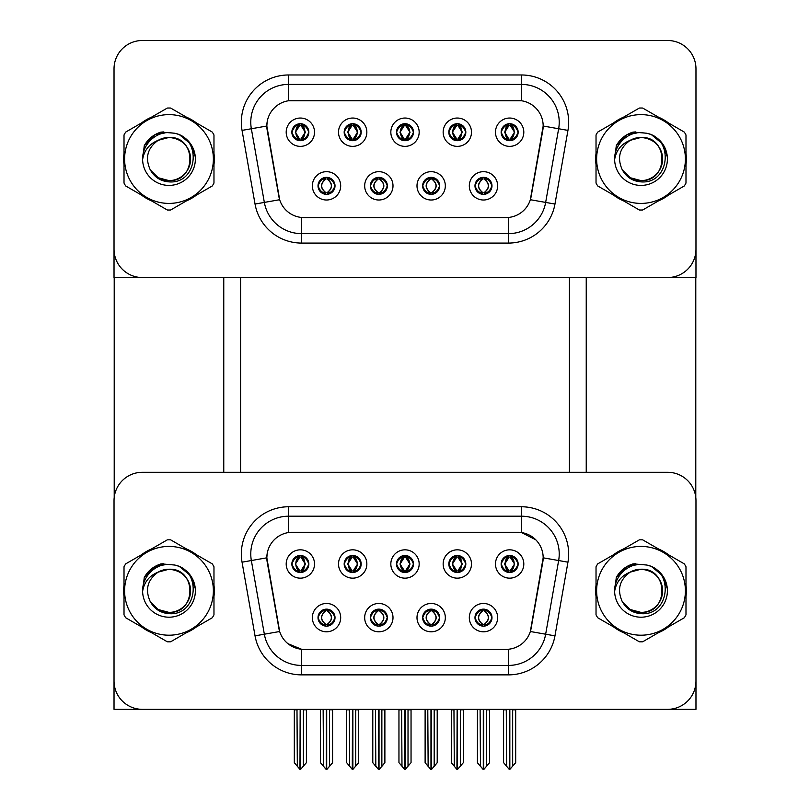 <?xml version="1.0" encoding="UTF-8"?>
<svg xmlns="http://www.w3.org/2000/svg" width="810" height="810" viewBox="0 0 810 810"><rect width="100%" height="100%" fill="white"/><g stroke="black" fill="none" stroke-linecap="round" stroke-linejoin="round"><path stroke-width="1.21" d="M396.505 563.993A8.495 8.495 0 0 0 405 572.498A8.495 8.495 0 0 0 413.495 563.993A8.495 8.495 0 0 0 405 555.498A8.495 8.495 0 0 0 396.505 563.993L396.576 563.993C398.338 568.741 400.545 571.03 403.198 570.858L402.621 572.154M390.835 563.993A14.165 14.165 0 0 0 405 578.158A14.165 14.165 0 0 0 419.165 563.993A14.165 14.165 0 0 0 405 549.828A14.165 14.165 0 0 0 390.835 563.993M422.658 617.635A8.495 8.495 0 0 0 431.163 626.14A8.495 8.495 0 0 0 439.658 617.635A8.495 8.495 0 0 0 431.163 609.14A8.495 8.495 0 0 0 422.658 617.635L422.739 617.635C424.349 622.212 426.556 624.5 429.361 624.5L430.373 624.5C424.744 619.923 424.744 615.347 430.373 610.77L429.361 610.77C426.607 610.71 424.399 612.998 422.739 617.635M416.998 617.635A14.165 14.165 0 0 0 431.163 631.8A14.165 14.165 0 0 0 445.328 617.635A14.165 14.165 0 0 0 431.163 603.47A14.165 14.165 0 0 0 416.998 617.635M448.821 563.993A8.495 8.495 0 0 0 457.326 572.498A8.495 8.495 0 0 0 465.821 563.993A8.495 8.495 0 0 0 457.326 555.498A8.495 8.495 0 0 0 448.821 563.993L448.902 563.993C450.664 568.741 452.871 571.03 455.524 570.858L454.947 572.154M443.151 563.993A14.165 14.165 0 0 0 457.326 578.158A14.165 14.165 0 0 0 471.491 563.993A14.165 14.165 0 0 0 457.326 549.828A14.165 14.165 0 0 0 443.151 563.993M501.147 563.993A8.495 8.495 0 0 0 509.642 572.498A8.495 8.495 0 0 0 518.147 563.993A8.495 8.495 0 0 0 509.642 555.498A8.495 8.495 0 0 0 501.147 563.993L501.218 563.993C502.98 568.741 505.187 571.03 507.84 570.858L507.262 572.154M495.477 563.993A14.165 14.165 0 0 0 509.642 578.158A14.165 14.165 0 0 0 523.807 563.993A14.165 14.165 0 0 0 509.642 549.828A14.165 14.165 0 0 0 495.477 563.993M344.179 563.993A8.495 8.495 0 0 0 352.674 572.498A8.495 8.495 0 0 0 361.179 563.993A8.495 8.495 0 0 0 352.674 555.498A8.495 8.495 0 0 0 344.179 563.993L344.26 563.993C346.022 568.741 348.229 571.03 350.882 570.858L350.305 572.154M338.509 563.993A14.165 14.165 0 0 0 352.674 578.158A14.165 14.165 0 0 0 366.849 563.993A14.165 14.165 0 0 0 352.674 549.828A14.165 14.165 0 0 0 338.509 563.993M291.853 563.993A8.495 8.495 0 0 0 300.358 572.498A8.495 8.495 0 0 0 308.853 563.993A8.495 8.495 0 0 0 300.358 555.498A8.495 8.495 0 0 0 291.853 563.993L291.934 563.993C293.696 568.741 295.903 571.03 298.556 570.858L297.979 572.154M286.193 563.993A14.165 14.165 0 0 0 300.358 578.158A14.165 14.165 0 0 0 314.523 563.993A14.165 14.165 0 0 0 300.358 549.828A14.165 14.165 0 0 0 286.193 563.993M318.016 617.635A8.495 8.495 0 0 0 326.521 626.14A8.495 8.495 0 0 0 335.016 617.635A8.495 8.495 0 0 0 326.521 609.14A8.495 8.495 0 0 0 318.016 617.635L318.097 617.635C319.707 622.212 321.914 624.5 324.719 624.5L325.731 624.5C320.102 619.923 320.102 615.347 325.731 610.77L324.719 610.77C321.965 610.71 319.758 612.998 318.097 617.635M312.356 617.635A14.165 14.165 0 0 0 326.521 631.8A14.165 14.165 0 0 0 340.686 617.635A14.165 14.165 0 0 0 326.521 603.47A14.165 14.165 0 0 0 312.356 617.635M370.342 617.635A8.495 8.495 0 0 0 378.837 626.14A8.495 8.495 0 0 0 387.342 617.635A8.495 8.495 0 0 0 378.837 609.14A8.495 8.495 0 0 0 370.342 617.635L370.413 617.635C372.033 622.212 374.24 624.5 377.045 624.5L378.047 624.5C372.428 619.923 372.428 615.347 378.047 610.77L377.045 610.77C374.291 610.71 372.084 612.998 370.413 617.635M364.672 617.635A14.165 14.165 0 0 0 378.837 631.8A14.165 14.165 0 0 0 393.002 617.635A14.165 14.165 0 0 0 378.837 603.47A14.165 14.165 0 0 0 364.672 617.635M474.984 617.635A8.495 8.495 0 0 0 483.479 626.14A8.495 8.495 0 0 0 491.984 617.635A8.495 8.495 0 0 0 483.479 609.14A8.495 8.495 0 0 0 474.984 617.635L475.065 617.635C476.675 622.212 478.882 624.5 481.687 624.5L482.689 624.5C477.07 619.923 477.07 615.347 482.689 610.77L481.687 610.77C478.933 610.71 476.725 612.998 475.065 617.635M469.314 617.635A14.165 14.165 0 0 0 483.479 631.8A14.165 14.165 0 0 0 497.644 617.635A14.165 14.165 0 0 0 483.479 603.47A14.165 14.165 0 0 0 469.314 617.635M266.834 557.756A25.495 25.495 0 0 0 267.219 562.191L278.873 628.297A25.495 25.495 0 0 0 303.983 649.367L506.017 649.367A25.495 25.495 0 0 0 531.127 628.297L542.781 562.191A25.495 25.495 0 0 0 517.671 532.261L292.329 532.261A25.495 25.495 0 0 0 266.834 557.756L267.108 553.979M114.028 500.62L114.028 709.337L695.972 709.337L695.972 500.62A28.33 28.33 0 0 0 667.642 472.291L142.357 472.291A28.33 28.33 0 0 0 114.028 500.62L114.028 681.007A28.33 28.33 0 0 0 142.357 709.337L667.642 709.337A28.33 28.33 0 0 0 695.972 681.007L695.972 500.62M569.42 277.546L569.42 472.291M240.58 277.546L240.58 472.291M396.505 132.202A8.495 8.495 0 0 0 405 140.707A8.495 8.495 0 0 0 413.495 132.202A8.495 8.495 0 0 0 405 123.707A8.495 8.495 0 0 0 396.505 132.202L396.576 132.202C398.257 127.575 400.464 125.287 403.198 125.337L402.621 124.041M390.835 132.202A14.165 14.165 0 0 0 405 146.367A14.165 14.165 0 0 0 419.165 132.202A14.165 14.165 0 0 0 405 118.037A14.165 14.165 0 0 0 390.835 132.202M422.658 185.844A8.495 8.495 0 0 0 431.163 194.349A8.495 8.495 0 0 0 439.658 185.844A8.495 8.495 0 0 0 431.163 177.349A8.495 8.495 0 0 0 422.658 185.844L422.739 185.844C424.349 190.421 426.556 192.709 429.361 192.719L430.373 192.719C424.744 188.133 424.744 183.556 430.373 178.98L429.361 178.98C426.607 178.919 424.399 181.207 422.739 185.844M416.998 185.844A14.165 14.165 0 0 0 431.163 200.009A14.165 14.165 0 0 0 445.328 185.844A14.165 14.165 0 0 0 431.163 171.679A14.165 14.165 0 0 0 416.998 185.844M448.821 132.202A8.495 8.495 0 0 0 457.326 140.707A8.495 8.495 0 0 0 465.821 132.202A8.495 8.495 0 0 0 457.326 123.707A8.495 8.495 0 0 0 448.821 132.202L448.902 132.202C450.583 127.575 452.79 125.287 455.524 125.337L454.947 124.041M443.151 132.202A14.165 14.165 0 0 0 457.326 146.367A14.165 14.165 0 0 0 471.491 132.202A14.165 14.165 0 0 0 457.326 118.037A14.165 14.165 0 0 0 443.151 132.202M501.147 132.202A8.495 8.495 0 0 0 509.642 140.707A8.495 8.495 0 0 0 518.147 132.202A8.495 8.495 0 0 0 509.642 123.707A8.495 8.495 0 0 0 501.147 132.202L501.218 132.202C502.899 127.575 505.106 125.287 507.84 125.337L507.262 124.041M495.477 132.202A14.165 14.165 0 0 0 509.642 146.367A14.165 14.165 0 0 0 523.807 132.202A14.165 14.165 0 0 0 509.642 118.037A14.165 14.165 0 0 0 495.477 132.202M344.179 132.202A8.495 8.495 0 0 0 352.674 140.707A8.495 8.495 0 0 0 361.179 132.202A8.495 8.495 0 0 0 352.674 123.707A8.495 8.495 0 0 0 344.179 132.202L344.26 132.202C345.941 127.575 348.148 125.287 350.882 125.337L350.305 124.041M338.509 132.202A14.165 14.165 0 0 0 352.674 146.367A14.165 14.165 0 0 0 366.849 132.202A14.165 14.165 0 0 0 352.674 118.037A14.165 14.165 0 0 0 338.509 132.202M291.853 132.202A8.495 8.495 0 0 0 300.358 140.707A8.495 8.495 0 0 0 308.853 132.202A8.495 8.495 0 0 0 300.358 123.707A8.495 8.495 0 0 0 291.853 132.202L291.934 132.202C293.615 127.575 295.822 125.287 298.556 125.337L297.979 124.041M286.193 132.202A14.165 14.165 0 0 0 300.358 146.367A14.165 14.165 0 0 0 314.523 132.202A14.165 14.165 0 0 0 300.358 118.037A14.165 14.165 0 0 0 286.193 132.202M318.016 185.844A8.495 8.495 0 0 0 326.521 194.349A8.495 8.495 0 0 0 335.016 185.844A8.495 8.495 0 0 0 326.521 177.349A8.495 8.495 0 0 0 318.016 185.844L318.097 185.844C319.707 190.421 321.914 192.709 324.719 192.719L325.731 192.719C320.102 188.133 320.102 183.556 325.731 178.98L324.719 178.98C321.965 178.919 319.758 181.207 318.097 185.844M312.356 185.844A14.165 14.165 0 0 0 326.521 200.009A14.165 14.165 0 0 0 340.686 185.844A14.165 14.165 0 0 0 326.521 171.679A14.165 14.165 0 0 0 312.356 185.844M370.342 185.844A8.495 8.495 0 0 0 378.837 194.349A8.495 8.495 0 0 0 387.342 185.844A8.495 8.495 0 0 0 378.837 177.349A8.495 8.495 0 0 0 370.342 185.844L370.413 185.844C372.033 190.421 374.24 192.709 377.045 192.719L378.047 192.719C372.428 188.133 372.428 183.556 378.047 178.98L377.045 178.98C374.291 178.919 372.084 181.207 370.413 185.844M364.672 185.844A14.165 14.165 0 0 0 378.837 200.009A14.165 14.165 0 0 0 393.002 185.844A14.165 14.165 0 0 0 378.837 171.679A14.165 14.165 0 0 0 364.672 185.844M474.984 185.844A8.495 8.495 0 0 0 483.479 194.349A8.495 8.495 0 0 0 491.984 185.844A8.495 8.495 0 0 0 483.479 177.349A8.495 8.495 0 0 0 474.984 185.844L475.065 185.844C476.675 190.421 478.882 192.709 481.687 192.719L482.689 192.719C477.07 188.133 477.07 183.556 482.689 178.98L481.687 178.98C478.933 178.919 476.725 181.207 475.065 185.844M469.314 185.844A14.165 14.165 0 0 0 483.479 200.009A14.165 14.165 0 0 0 497.644 185.844A14.165 14.165 0 0 0 483.479 171.679A14.165 14.165 0 0 0 469.314 185.844M266.834 125.975A25.495 25.495 0 0 0 267.219 130.4L278.873 196.506A25.495 25.495 0 0 0 303.983 217.576L506.017 217.576A25.495 25.495 0 0 0 531.127 196.506L542.781 130.4A25.495 25.495 0 0 0 517.671 100.47L292.329 100.47A25.495 25.495 0 0 0 266.834 125.975L267.108 122.189M114.028 68.83L114.028 277.546L695.972 277.546L695.972 68.83A28.33 28.33 0 0 0 667.642 40.5L142.357 40.5A28.33 28.33 0 0 0 114.028 68.83L114.028 249.217A28.33 28.33 0 0 0 142.357 277.546L667.642 277.546A28.33 28.33 0 0 0 695.972 249.217L695.972 68.83M124.011 585.164A45.33 45.33 0 0 0 124.011 596.474M141.598 626.94A45.33 45.33 0 0 0 151.399 632.6M186.583 632.6A45.33 45.33 0 0 0 196.374 626.94M213.972 596.474A45.33 45.33 0 0 0 213.972 585.164M596.028 585.164A45.33 45.33 0 0 0 596.028 596.474M613.626 626.94A45.33 45.33 0 0 0 623.417 632.6M658.601 632.6A45.33 45.33 0 0 0 668.402 626.94M685.989 596.474A45.33 45.33 0 0 0 685.989 585.164M288.552 506.766L521.448 506.766A47.223 47.223 0 0 1 567.952 562.18L554.961 635.85A47.223 47.223 0 0 1 508.457 674.872L301.543 674.872A47.223 47.223 0 0 1 255.039 635.85L242.048 562.18A47.223 47.223 0 0 1 288.552 506.766L288.552 516.203L521.448 516.203A37.776 37.776 0 0 1 558.647 560.54L545.656 634.21A37.776 37.776 0 0 1 508.457 665.425L301.543 665.425A37.776 37.776 0 0 1 264.343 634.21L251.353 560.54A37.776 37.776 0 0 1 288.552 516.203L288.552 532.545L517.671 532.261L521.448 532.545L535.693 539.723M506.017 649.367L303.983 649.367M301.543 674.872L301.543 649.255L287.935 643.677M567.952 562.18L543.166 557.817L530.337 631.506L554.961 635.85M255.039 635.85L279.663 631.506L266.834 557.817L251.353 560.54A37.776 37.776 0 0 1 250.776 553.979M531.127 628.297L530.965 629.097M279.035 629.097L278.873 628.297M196.374 554.688A45.33 45.33 0 0 0 186.583 549.038M151.399 549.038A45.33 45.33 0 0 0 141.598 554.688M668.402 554.688A45.33 45.33 0 0 0 658.601 549.038M623.417 549.038A45.33 45.33 0 0 0 613.626 554.688M667.642 472.291L142.357 472.291M124.011 153.373A45.33 45.33 0 0 0 124.011 164.683M141.598 195.149A45.33 45.33 0 0 0 151.399 200.809M186.583 200.809A45.33 45.33 0 0 0 196.374 195.149M213.972 164.683A45.33 45.33 0 0 0 213.972 153.373M596.028 153.373A45.33 45.33 0 0 0 596.028 164.683M613.626 195.149A45.33 45.33 0 0 0 623.417 200.809M658.601 200.809A45.33 45.33 0 0 0 668.402 195.149M685.989 164.683A45.33 45.33 0 0 0 685.989 153.373M288.552 74.976L288.552 100.754L521.448 100.754L521.448 84.412A37.776 37.776 0 0 1 558.647 128.749L545.656 202.419A37.776 37.776 0 0 1 508.457 233.634L301.543 233.634A37.776 37.776 0 0 1 264.343 202.419L251.353 128.749A37.776 37.776 0 0 1 288.552 84.412L521.448 84.412L521.448 74.976A47.223 47.223 0 0 1 567.952 130.39L554.961 204.059A47.223 47.223 0 0 1 508.457 243.081L301.543 243.081A47.223 47.223 0 0 1 255.039 204.059L242.048 130.39A47.223 47.223 0 0 1 288.552 74.976L521.448 74.976M506.017 217.576L303.983 217.576M567.952 130.39L543.166 126.026L530.337 199.716L554.961 204.059M255.039 204.059L279.663 199.716L266.834 126.026L251.353 128.749A37.776 37.776 0 0 1 250.776 122.189M531.127 196.506L530.965 197.316M279.035 197.316L278.873 196.506M196.374 122.897A45.33 45.33 0 0 0 186.583 117.247M151.399 117.247A45.33 45.33 0 0 0 141.598 122.897M668.402 122.897A45.33 45.33 0 0 0 658.601 117.247M623.417 117.247A45.33 45.33 0 0 0 613.626 122.897M667.642 40.5L142.357 40.5M484.947 626.008L484.269 624.5L485.281 624.5C488.035 624.561 490.242 622.272 491.903 617.625C490.283 613.048 488.076 610.77 485.281 610.77L485.858 609.474M484.947 609.262L484.269 610.77L485.281 610.77M482.973 624.5L482.264 626.049L482.983 624.5C476.999 619.923 476.999 615.347 482.983 610.77L482.264 609.221L482.983 610.77C477.201 615.347 477.201 619.923 482.973 624.5M482.689 610.77L482.021 609.262M484.269 610.77L484.704 609.221L484.269 610.77C489.898 615.347 489.898 619.923 484.269 624.5L484.704 626.049L483.985 624.5C489.767 619.923 489.767 615.347 483.995 610.77C489.959 615.347 489.959 619.923 483.985 624.5L484.269 624.5M480.107 709.337L480.462 766.26L483.094 769.409L483.874 769.409L489.524 762.666L489.524 709.813L486.506 709.813L486.506 766.361L489.524 762.757L489.524 709.904M483.671 709.337L483.671 769.5L486.506 766.361M480.462 709.813L477.434 709.337L477.434 762.757L483.297 769.5L483.297 709.337M477.434 762.666L480.462 766.361M506.27 709.337L506.625 766.26L509.257 769.409L509.45 709.337M509.834 709.337L509.834 769.409L515.687 762.666L515.687 709.813L512.669 709.813L513.014 709.337M506.625 709.813L503.597 709.813L503.597 762.666L506.625 766.26M512.669 766.26L512.669 709.813M508.174 572.366L508.852 570.858L507.84 570.858M508.174 555.62L508.852 557.128L507.84 557.128C505.106 557.077 502.899 559.366 501.218 563.993M518.147 563.993L518.066 563.993C516.426 559.426 514.218 557.138 511.444 557.128L510.432 557.128L514.725 563.993L510.432 570.858L511.444 570.858L512.021 572.154M518.066 563.993C516.365 568.66 514.158 570.949 511.444 570.858M508.852 570.858L504.731 563.993L509.125 557.128C503.86 557.31 503.688 569.977 509.136 570.858L504.559 563.993L508.852 557.128M510.158 557.128L510.158 557.128C515.423 557.31 515.595 569.977 510.148 570.858L510.857 572.407L510.158 570.858L514.553 563.993L510.158 557.128L510.867 555.579L510.148 557.128M432.621 626.008L431.953 624.5L432.955 624.5C435.709 624.561 437.926 622.272 439.587 617.625C437.957 613.048 435.75 610.77 432.955 610.77L433.532 609.474M432.621 609.262L431.953 610.77L432.955 610.77M430.647 624.5L429.938 626.049L430.657 624.5C424.683 619.923 424.683 615.347 430.657 610.77L429.938 609.221L430.657 610.77C424.875 615.347 424.875 619.923 430.647 624.5M430.373 610.77L429.695 609.262M431.953 610.77L432.378 609.221L431.953 610.77C437.572 615.347 437.572 619.923 431.953 624.5L432.378 626.049L431.659 624.5C437.44 619.923 437.44 615.347 431.669 610.77C437.643 615.347 437.643 619.923 431.659 624.5L431.953 624.5M427.791 709.337L428.136 766.26L430.778 769.409L431.548 769.409L437.208 762.666L437.208 709.813L434.18 709.813L434.18 766.361L437.208 762.757L437.208 709.904M431.345 709.337L431.345 769.5L434.18 766.361M428.136 709.813L425.118 709.337L425.118 762.757L430.971 769.5L430.971 709.337M425.118 762.666L428.136 766.361M380.305 626.008L379.627 624.5L380.639 624.5C383.393 624.561 385.6 622.272 387.261 617.625C385.641 613.048 383.434 610.77 380.639 610.77L381.216 609.474M380.305 609.262L379.627 610.77L380.639 610.77M378.331 624.5L377.622 626.049L378.341 624.5C372.357 619.923 372.357 615.347 378.341 610.77L377.622 609.221L378.341 610.77C372.559 615.347 372.559 619.923 378.331 624.5M378.047 610.77L377.379 609.262M379.627 610.77L380.062 609.221L379.627 610.77C385.256 615.347 385.256 619.923 379.627 624.5L380.062 626.049L379.343 624.5C385.125 619.923 385.125 615.347 379.353 610.77C385.317 615.347 385.317 619.923 379.343 624.5L379.627 624.5M375.465 709.337L375.82 766.26L378.452 769.409L379.222 769.409L384.882 762.666L384.882 709.813L381.864 709.813L381.864 766.361L384.882 762.757L384.882 709.904M379.029 709.337L379.029 769.5L381.864 766.361M375.82 709.813L372.792 709.337L372.792 762.757L378.655 769.5L378.655 709.337M372.792 762.666L375.82 766.361M327.979 626.008L327.311 624.5L328.313 624.5C331.067 624.561 333.285 622.272 334.935 617.625C333.315 613.048 331.108 610.77 328.313 610.77L328.89 609.474M327.979 609.262L327.311 610.77L328.313 610.77M326.005 624.5L325.296 626.049L326.015 624.5C320.041 619.923 320.041 615.347 326.015 610.77L325.296 609.221L326.015 610.77C320.233 615.347 320.233 619.923 326.005 624.5M325.731 610.77L325.053 609.262M327.311 610.77L327.736 609.221L327.311 610.77C332.93 615.347 332.93 619.923 327.311 624.5L327.736 626.049L327.017 624.5C332.799 619.923 332.799 615.347 327.027 610.77C333.001 615.347 333.001 619.923 327.017 624.5L327.311 624.5M323.149 709.337L323.494 766.26L326.126 769.409L326.906 769.409L332.566 762.666L332.566 709.813L329.538 709.813L329.538 766.361L332.566 762.757L332.566 709.904M326.703 709.337L326.703 769.5L329.538 766.361M323.494 709.813L320.476 709.337L320.476 762.757L326.329 769.5L326.329 709.337M320.476 762.666L323.494 766.361M453.954 709.337L454.299 766.26L456.931 769.409L457.134 709.337M457.508 709.337L457.508 769.409L463.36 762.666L463.36 709.813L460.343 709.813L460.698 709.337M454.299 709.813L451.281 709.813L451.281 762.666L454.299 766.26M460.343 766.26L460.343 709.813M455.858 572.366L456.526 570.858L455.524 570.858M455.858 555.62L456.526 557.128L455.524 557.128C452.79 557.077 450.583 559.366 448.902 563.993M465.821 563.993L465.74 563.993C464.1 559.426 461.892 557.138 459.118 557.128L458.116 557.128L462.399 563.993L458.116 570.858L459.118 570.858L459.695 572.154M465.74 563.993C464.039 568.66 461.832 570.949 459.118 570.858M456.526 557.128L452.243 563.993L456.81 570.858L452.405 563.993L456.81 557.128L456.101 555.579M456.526 570.858L456.101 572.407M458.541 572.407L457.832 570.858L462.237 563.993L457.832 557.128L458.541 555.579M401.628 709.337L401.983 766.26L404.615 769.409L404.808 709.337M405.192 709.337L405.192 769.409L411.045 762.666L411.045 709.813L408.017 709.813L408.372 709.337M401.983 709.813L398.955 709.813L398.955 762.666L401.983 766.26M408.017 766.26L408.017 709.813M403.532 572.366L404.21 570.858L403.198 570.858M403.532 555.62L404.21 557.128L403.198 557.128C400.464 557.077 398.257 559.366 396.576 563.993M413.495 563.993L413.424 563.993C411.784 559.426 409.576 557.138 406.802 557.128L405.79 557.128L410.083 563.993L405.79 570.858L406.802 570.858L407.379 572.154M413.424 563.993C411.723 568.66 409.516 570.949 406.802 570.858M404.21 570.858L400.089 563.993L404.484 557.128C399.219 557.31 399.046 569.977 404.494 570.858L399.917 563.993L404.21 557.128M405.516 557.128L405.516 557.128C410.781 557.31 410.953 569.977 405.506 570.858L406.215 572.407L405.516 570.858L409.911 563.993L405.516 557.128L406.225 555.579L405.506 557.128M349.302 709.337L349.657 766.26L352.289 769.409L352.492 709.337M352.866 709.337L352.866 769.409L358.719 762.666L358.719 709.813L355.701 709.813L356.046 709.337M349.657 709.813L346.639 709.813L346.639 762.666L349.657 766.26M355.701 766.26L355.701 709.813M351.216 572.366L351.884 570.858L350.882 570.858M351.216 555.62L351.884 557.128L350.882 557.128C348.148 557.077 345.941 559.366 344.26 563.993M361.179 563.993L361.098 563.993C359.458 559.426 357.25 557.138 354.476 557.128L353.474 557.128L357.757 563.993L353.474 570.858L354.476 570.858L355.053 572.154M361.098 563.993C359.397 568.66 357.19 570.949 354.476 570.858M351.884 557.128L347.601 563.993L352.168 570.858L347.763 563.993L352.168 557.128L351.459 555.579M351.884 570.858L351.459 572.407M353.899 572.407L353.19 570.858L357.595 563.993L353.19 557.128L353.899 555.579M296.986 709.337L297.331 766.26L299.973 769.409L300.166 709.337M300.55 709.337L300.55 769.409L306.403 762.666L306.403 709.813L303.375 709.813L303.73 709.337M297.331 709.813L294.313 709.813L294.313 762.666L297.331 766.26M303.375 766.26L303.375 709.813M298.89 572.366L299.568 570.858L298.556 570.858M298.89 555.62L299.568 557.128L298.556 557.128C295.822 557.077 293.615 559.366 291.934 563.993M308.853 563.993L308.782 563.993C307.142 559.426 304.935 557.138 302.16 557.128L301.148 557.128L305.441 563.993L301.148 570.858L302.16 570.858L302.738 572.154M308.782 563.993C307.081 568.66 304.874 570.949 302.16 570.858M299.568 570.858L295.447 563.993L299.842 557.128C294.577 557.31 294.405 569.977 299.852 570.858L295.275 563.993L299.568 557.128M300.875 557.128L300.875 557.128C306.139 557.31 306.312 569.977 300.864 570.858L301.573 572.407L300.875 570.858L305.269 563.993L300.875 557.128L301.583 555.579L300.864 557.128M484.947 194.218L484.269 192.719L485.281 192.719C488.035 192.77 490.242 190.482 491.903 185.834C490.283 181.268 488.076 178.98 485.281 178.98L485.858 177.684M484.947 177.471L484.269 178.98L485.281 178.98M484.269 192.719L484.704 194.258L483.985 192.719C489.767 188.133 489.767 183.556 483.995 178.98L484.704 177.43L483.995 178.98C489.959 183.556 489.959 188.133 483.985 192.719L484.269 192.719C489.898 188.133 489.898 183.556 484.269 178.98M482.973 192.719L482.264 194.258L482.983 192.719C476.999 188.133 476.999 183.556 482.983 178.98C477.201 183.556 477.201 188.133 482.973 192.719M482.689 178.98L482.021 177.471M518.147 132.202L518.066 132.202C516.426 127.636 514.218 125.347 511.444 125.337L510.432 125.337L514.725 132.202L510.432 139.067L511.444 139.067L512.021 140.363M508.174 123.829L508.852 125.337L507.84 125.337M510.158 125.337L510.158 125.337C515.423 125.52 515.595 138.186 510.148 139.067L510.857 140.616L510.158 139.067L514.553 132.202L510.158 125.337L510.867 123.788L510.148 125.337M518.066 132.202C516.365 136.87 514.158 139.158 511.444 139.067M508.852 125.337L504.559 132.202L508.852 139.067L507.84 139.067C505.187 139.239 502.98 136.951 501.218 132.202M508.852 139.067L504.731 132.202L509.125 125.337C503.86 125.52 503.688 138.186 509.136 139.067L508.174 140.576M114.21 277.546L114.21 497.36M223.762 277.546L223.762 472.291M586.237 277.546L586.237 472.291M695.79 277.546L695.79 497.36M432.621 194.218L431.953 192.719L432.955 192.719C435.709 192.77 437.926 190.482 439.587 185.834C437.957 181.268 435.75 178.98 432.955 178.98L433.532 177.684M432.621 177.471L431.953 178.98L432.955 178.98M431.953 192.719L432.378 194.258L431.659 192.719C437.44 188.133 437.44 183.556 431.669 178.98L432.378 177.43L431.669 178.98C437.643 183.556 437.643 188.133 431.659 192.719L431.953 192.719C437.572 188.133 437.572 183.556 431.953 178.98M430.647 192.719L429.938 194.258L430.657 192.719C424.683 188.133 424.683 183.556 430.657 178.98C424.875 183.556 424.875 188.133 430.647 192.719M430.373 178.98L429.695 177.471M380.305 194.218L379.627 192.719L380.639 192.719C383.393 192.77 385.6 190.482 387.261 185.834C385.641 181.268 383.434 178.98 380.639 178.98L381.216 177.684M380.305 177.471L379.627 178.98L380.639 178.98M379.627 192.719L380.062 194.258L379.343 192.719C385.125 188.133 385.125 183.556 379.353 178.98L380.062 177.43L379.353 178.98C385.317 183.556 385.317 188.133 379.343 192.719L379.627 192.719C385.256 188.133 385.256 183.556 379.627 178.98M378.331 192.719L377.622 194.258L378.341 192.719C372.357 188.133 372.357 183.556 378.341 178.98C372.559 183.556 372.559 188.133 378.331 192.719M378.047 178.98L377.379 177.471M327.979 194.218L327.311 192.719L328.313 192.719C331.067 192.77 333.285 190.482 334.935 185.834C333.315 181.268 331.108 178.98 328.313 178.98L328.89 177.684M327.979 177.471L327.311 178.98L328.313 178.98M327.311 192.719L327.736 194.258L327.017 192.719C332.799 188.133 332.799 183.556 327.027 178.98L327.736 177.43L327.027 178.98C333.001 183.556 333.001 188.133 327.017 192.719L327.311 192.719C332.93 188.133 332.93 183.556 327.311 178.98M326.005 192.719L325.296 194.258L326.015 192.719C320.041 188.133 320.041 183.556 326.015 178.98C320.233 183.556 320.233 188.133 326.005 192.719M325.731 178.98L325.053 177.471M465.821 132.202L465.74 132.202C464.1 127.636 461.892 125.347 459.118 125.337L458.116 125.337L462.399 132.202L458.116 139.067L459.118 139.067L459.695 140.363M455.858 123.829L456.526 125.337L455.524 125.337M458.541 140.616L457.832 139.067L462.237 132.202L457.832 125.337L458.541 123.788M465.74 132.202C464.039 136.87 461.832 139.158 459.118 139.067M456.526 125.337L452.243 132.202L456.526 139.067L455.524 139.067C452.871 139.239 450.664 136.951 448.902 132.202M455.858 140.576L456.81 139.067L452.405 132.202L456.81 125.337L456.101 123.788M456.526 139.067L456.101 140.616M413.495 132.202L413.424 132.202C411.784 127.636 409.576 125.347 406.802 125.337L405.79 125.337L410.083 132.202L405.79 139.067L406.802 139.067L407.379 140.363M403.532 123.829L404.21 125.337L403.198 125.337M405.516 125.337L405.516 125.337C410.781 125.52 410.953 138.186 405.506 139.067L406.215 140.616L405.516 139.067L409.911 132.202L405.516 125.337L406.225 123.788L405.506 125.337M413.424 132.202C411.723 136.87 409.516 139.158 406.802 139.067M404.21 125.337L399.917 132.202L404.21 139.067L403.198 139.067C400.545 139.239 398.338 136.951 396.576 132.202M404.21 139.067L400.089 132.202L404.484 125.337C399.219 125.52 399.046 138.186 404.494 139.067L403.532 140.576M361.179 132.202L361.098 132.202C359.458 127.636 357.25 125.347 354.476 125.337L353.474 125.337L357.757 132.202L353.474 139.067L354.476 139.067L355.053 140.363M351.216 123.829L351.884 125.337L350.882 125.337M353.899 140.616L353.19 139.067L357.595 132.202L353.19 125.337L353.899 123.788M361.098 132.202C359.397 136.87 357.19 139.158 354.476 139.067M351.884 125.337L347.601 132.202L351.884 139.067L350.882 139.067C348.229 139.239 346.022 136.951 344.26 132.202M351.216 140.576L352.168 139.067L347.763 132.202L352.168 125.337L351.459 123.788M351.884 139.067L351.459 140.616M308.853 132.202L308.782 132.202C307.142 127.636 304.935 125.347 302.16 125.337L301.148 125.337L305.441 132.202L301.148 139.067L302.16 139.067L302.738 140.363M298.89 123.829L299.568 125.337L298.556 125.337M300.875 125.337L300.875 125.337C306.139 125.52 306.312 138.186 300.864 139.067L301.573 140.616L300.875 139.067L305.269 132.202L300.875 125.337L301.583 123.788L300.864 125.337M308.782 132.202C307.081 136.87 304.874 139.158 302.16 139.067M299.568 125.337L295.275 132.202L299.568 139.067L298.556 139.067C295.903 139.239 293.696 136.951 291.934 132.202M299.568 139.067L295.447 132.202L299.842 125.337C294.577 125.52 294.405 138.186 299.852 139.067L298.89 140.576M164.572 564.803L155.763 566.312L163.134 563.598M164.572 133.012L155.763 134.521L163.134 131.807M636.599 564.803L627.79 566.312L635.162 563.598M636.599 133.012L627.79 134.521L635.162 131.807M190.563 590.034A21.587 21.587 0 0 0 158.183 572.123C147.602 579.646 144.909 589.366 150.103 601.273L150.387 601.779A21.587 21.587 0 0 0 168.986 612.4C196.84 613.757 196.84 567.881 168.986 569.228L158.183 572.123L168.986 569.228C196.84 567.881 196.84 613.757 168.986 612.4A21.587 21.587 0 0 0 190.583 590.814C189.297 577.702 182.098 570.503 168.986 569.228C196.84 567.881 196.84 613.757 168.986 612.4C196.84 613.757 196.84 567.881 168.986 569.228C196.84 567.881 196.84 613.757 168.986 612.4C196.84 613.757 196.84 567.881 168.986 569.228C196.84 567.881 196.84 613.757 168.986 612.4L158.193 609.515L150.387 601.779L158.193 609.515L168.986 612.4L158.193 609.515L150.387 601.779L158.193 609.515L168.986 612.4L158.193 609.515L150.387 601.779L158.193 609.515L168.986 612.4L158.193 609.515L150.387 601.779C154.528 609.069 160.724 613.028 168.986 613.666C197.863 616.086 202.368 570.068 174.525 565.015L161.139 563.851C153.677 566.149 148.058 570.696 144.261 577.5L142.611 591.391A26.386 26.386 0 0 0 168.986 617.2A26.386 26.386 0 0 0 174.525 565.015M168.986 635.202A44.388 44.388 0 0 0 213.374 590.814A44.388 44.388 0 0 0 168.986 546.426A44.388 44.388 0 0 0 124.598 590.814A44.388 44.388 0 0 0 168.986 635.202M168.986 641.814A51 51 0 0 0 170.657 641.783L212.291 617.746A51 51 0 0 0 213.972 614.851L213.972 566.777A51 51 0 0 0 212.291 563.881L170.657 539.845A51 51 0 0 0 167.316 539.845L125.682 563.881A51 51 0 0 0 124.011 566.777L124.011 614.851A51 51 0 0 0 125.682 617.746L167.316 641.783A51 51 0 0 0 168.986 641.814M142.601 590.814C142.428 575.839 156.016 563.709 168.986 564.428L174.555 565.026M179.648 566.676L190.664 575.758L195.271 588.516M142.611 591.391C144.139 582.086 149.323 575.667 158.183 572.123M144.261 577.5L154.953 566.494L160.987 563.902L154.953 566.494L144.291 577.449L154.953 566.494L160.987 563.902L154.953 566.494L144.261 577.5L154.953 566.494L161.139 563.851L151.429 568.893M160.987 563.902L154.953 566.494L144.291 577.449L154.953 566.494L160.987 563.902L154.953 566.494L144.291 577.449M190.563 158.244A21.587 21.587 0 0 0 158.183 140.332C147.602 147.855 144.909 157.575 150.103 169.482L150.387 169.989A21.587 21.587 0 0 0 168.986 180.61C196.84 181.966 196.84 136.09 168.986 137.437L158.183 140.332L168.986 137.437C196.84 136.09 196.84 181.966 168.986 180.61A21.587 21.587 0 0 0 190.583 159.023C189.297 145.911 182.098 138.713 168.986 137.437C196.84 136.09 196.84 181.966 168.986 180.61C196.84 181.966 196.84 136.09 168.986 137.437C196.84 136.09 196.84 181.966 168.986 180.61C196.84 181.966 196.84 136.09 168.986 137.437C196.84 136.09 196.84 181.966 168.986 180.61L158.193 177.724L150.387 169.989L158.193 177.724L168.986 180.61L158.193 177.724L150.387 169.989L158.193 177.724L168.986 180.61L158.193 177.724L150.387 169.989L158.193 177.724L168.986 180.61L158.193 177.724L150.387 169.989C154.528 177.279 160.724 181.237 168.986 181.875C197.863 184.295 202.368 138.277 174.525 133.225L161.139 132.06C153.677 134.359 148.058 138.905 144.261 145.709L142.611 159.6A26.386 26.386 0 0 0 168.986 185.409A26.386 26.386 0 0 0 174.525 133.225M168.986 203.411A44.388 44.388 0 0 0 213.374 159.023A44.388 44.388 0 0 0 168.986 114.635A44.388 44.388 0 0 0 124.598 159.023A44.388 44.388 0 0 0 168.986 203.411M168.986 210.023A51 51 0 0 0 170.657 209.993L212.291 185.956A51 51 0 0 0 213.972 183.06L213.972 134.986A51 51 0 0 0 212.291 132.091L170.657 108.054A51 51 0 0 0 167.316 108.054L125.682 132.091A51 51 0 0 0 124.011 134.986L124.011 183.06A51 51 0 0 0 125.682 185.956L167.316 209.993A51 51 0 0 0 168.986 210.023M142.601 159.023C142.428 144.048 156.016 131.919 168.986 132.637L174.555 133.235M179.648 134.885L190.664 143.967L195.271 156.725M142.611 159.6C144.139 150.296 149.323 143.876 158.183 140.332M144.261 145.709L154.953 134.703L160.987 132.111L154.953 134.703L144.291 145.658L154.953 134.703L160.987 132.111L154.953 134.703L144.291 145.658L154.953 134.703L160.987 132.111L154.953 134.703L144.261 145.709L154.953 134.703L161.139 132.06L154.953 134.703L151.429 137.113L154.953 134.703L161.139 132.06L154.953 134.703L151.429 137.113L154.953 134.703L161.139 132.06L154.953 134.703L151.429 137.113L154.953 134.703L161.139 132.06L154.953 134.703L151.429 137.113M160.987 132.111L154.953 134.703L144.291 145.658M662.59 590.034A21.587 21.587 0 0 0 630.21 572.123C619.63 579.646 616.937 589.366 622.12 601.273L622.414 601.779A21.587 21.587 0 0 0 641.014 612.4C668.868 613.757 668.868 567.881 641.014 569.228L630.21 572.123L641.014 569.228C668.868 567.881 668.868 613.757 641.014 612.4A21.587 21.587 0 0 0 662.6 590.814C661.324 577.702 654.126 570.503 641.014 569.228C668.868 567.881 668.868 613.757 641.014 612.4C668.868 613.757 668.868 567.881 641.014 569.228C668.868 567.881 668.868 613.757 641.014 612.4C668.868 613.757 668.868 567.881 641.014 569.228C668.868 567.881 668.868 613.757 641.014 612.4L630.221 609.515L622.414 601.779L630.221 609.515L641.014 612.4L630.221 609.515L622.414 601.779L630.221 609.515L641.014 612.4L630.221 609.515L622.414 601.779L630.221 609.515L641.014 612.4L630.221 609.515L622.414 601.779C626.545 609.069 632.742 613.028 641.014 613.666C669.88 616.086 674.386 570.068 646.552 565.015L633.167 563.851C625.705 566.149 620.075 570.696 616.288 577.5L614.628 591.391A26.386 26.386 0 0 0 641.014 617.2A26.386 26.386 0 0 0 646.552 565.015M641.014 635.202A44.388 44.388 0 0 0 685.402 590.814A44.388 44.388 0 0 0 641.014 546.426A44.388 44.388 0 0 0 596.626 590.814A44.388 44.388 0 0 0 641.014 635.202M641.014 641.814A51 51 0 0 0 642.684 641.783L684.318 617.746A51 51 0 0 0 685.989 614.851L685.989 566.777A51 51 0 0 0 684.318 563.881L642.684 539.845A51 51 0 0 0 639.343 539.845L597.709 563.881A51 51 0 0 0 596.028 566.777L596.028 614.851A51 51 0 0 0 597.709 617.746L639.343 641.783A51 51 0 0 0 641.014 641.814M614.628 590.814C614.446 575.839 628.033 563.709 641.014 564.428L646.572 565.026M651.675 566.676L662.681 575.758L667.298 588.516M614.628 591.391C616.157 582.086 621.351 575.667 630.21 572.123M633.005 563.902L626.97 566.494L616.319 577.449L626.97 566.494L633.005 563.902L626.97 566.494L616.319 577.449L626.97 566.494L633.005 563.902L626.97 566.494L616.319 577.449L626.97 566.494L633.005 563.902L626.97 566.494L616.288 577.5L626.97 566.494L633.167 563.851L626.97 566.494L623.457 568.893L626.97 566.494L633.167 563.851L626.97 566.494L623.457 568.893L626.97 566.494L633.167 563.851L626.97 566.494L623.457 568.893L626.97 566.494L633.167 563.851L626.97 566.494L623.457 568.893M662.59 158.244A21.587 21.587 0 0 0 630.21 140.332C619.63 147.855 616.937 157.575 622.12 169.482L622.414 169.989A21.587 21.587 0 0 0 641.014 180.61C668.868 181.966 668.868 136.09 641.014 137.437L630.21 140.332L641.014 137.437C668.868 136.09 668.868 181.966 641.014 180.61A21.587 21.587 0 0 0 662.6 159.023C661.324 145.911 654.126 138.713 641.014 137.437C668.868 136.09 668.868 181.966 641.014 180.61C668.868 181.966 668.868 136.09 641.014 137.437C668.868 136.09 668.868 181.966 641.014 180.61C668.868 181.966 668.868 136.09 641.014 137.437C668.868 136.09 668.868 181.966 641.014 180.61L630.221 177.724L622.414 169.989L630.221 177.724L641.014 180.61L630.221 177.724L622.414 169.989L630.221 177.724L641.014 180.61L630.221 177.724L622.414 169.989L630.221 177.724L641.014 180.61L630.221 177.724L622.414 169.989C626.545 177.279 632.742 181.237 641.014 181.875C669.88 184.295 674.386 138.277 646.552 133.225L633.167 132.06C625.705 134.359 620.075 138.905 616.288 145.709L614.628 159.6A26.386 26.386 0 0 0 641.014 185.409A26.386 26.386 0 0 0 646.552 133.225M641.014 203.411A44.388 44.388 0 0 0 685.402 159.023A44.388 44.388 0 0 0 641.014 114.635A44.388 44.388 0 0 0 596.626 159.023A44.388 44.388 0 0 0 641.014 203.411M641.014 210.023A51 51 0 0 0 642.684 209.993L684.318 185.956A51 51 0 0 0 685.989 183.06L685.989 134.986A51 51 0 0 0 684.318 132.091L642.684 108.054A51 51 0 0 0 639.343 108.054L597.709 132.091A51 51 0 0 0 596.028 134.986L596.028 183.06A51 51 0 0 0 597.709 185.956L639.343 209.993A51 51 0 0 0 641.014 210.023M614.628 159.023C614.446 144.048 628.033 131.919 641.014 132.637L646.572 133.235M651.675 134.885L662.681 143.967L667.298 156.725M614.628 159.6C616.157 150.296 621.351 143.876 630.21 140.332M633.005 132.111L626.97 134.703L616.319 145.658L626.97 134.703L633.005 132.111L626.97 134.703L616.319 145.658L626.97 134.703L633.005 132.111L626.97 134.703L616.319 145.658L626.97 134.703L633.005 132.111L626.97 134.703L616.288 145.709L626.97 134.703L633.167 132.06L626.97 134.703L623.457 137.113L626.97 134.703L633.167 132.06L626.97 134.703L623.457 137.113L626.97 134.703L633.167 132.06L626.97 134.703L623.457 137.113L626.97 134.703L633.167 132.06L626.97 134.703L623.457 137.113M521.448 506.766L521.448 532.545M508.457 649.255L508.457 674.872M242.048 562.18L251.353 560.54M508.457 217.465L508.457 243.081M301.543 243.081L301.543 217.465M242.048 130.39L251.353 128.749M481.687 624.5L481.11 625.796M482.021 626.008L482.689 624.5M481.687 610.77L481.11 609.474M485.281 624.5L485.858 625.796M507.84 557.128L507.262 555.832M511.444 557.128L512.021 555.832M511.11 555.62L510.432 557.128M511.11 572.366L510.432 570.858M508.417 572.407L509.125 570.858L508.427 572.407M508.417 555.579L509.125 557.128L508.427 555.579M429.361 624.5L428.784 625.796M429.695 626.008L430.373 624.5M429.361 610.77L428.784 609.474M432.955 624.5L433.532 625.796M377.045 624.5L376.468 625.796M377.379 626.008L378.047 624.5M377.045 610.77L376.468 609.474M380.639 624.5L381.216 625.796M324.719 624.5L324.142 625.796M325.053 626.008L325.731 624.5M324.719 610.77L324.142 609.474M328.313 624.5L328.89 625.796M455.524 557.128L454.947 555.832M459.118 557.128L459.695 555.832M458.784 555.62L458.116 557.128M458.784 572.366L458.116 570.858M403.198 557.128L402.621 555.832M406.802 557.128L407.379 555.832M406.468 555.62L405.79 557.128M406.468 572.366L405.79 570.858M403.775 572.407L404.484 570.858L403.785 572.407M403.775 555.579L404.484 557.128L403.785 555.579M350.882 557.128L350.305 555.832M354.476 557.128L355.053 555.832M354.142 555.62L353.474 557.128M354.142 572.366L353.474 570.858M298.556 557.128L297.979 555.832M302.16 557.128L302.738 555.832M301.826 555.62L301.148 557.128M301.826 572.366L301.148 570.858M299.133 572.407L299.842 570.858L299.143 572.407M299.133 555.579L299.842 557.128L299.143 555.579M485.281 192.719L485.858 194.005M481.687 178.98L481.11 177.684M481.687 192.719L481.11 194.005M482.021 194.218L482.689 192.719M511.444 125.337L512.021 124.041M511.11 123.829L510.432 125.337M508.417 123.788L509.125 125.337L508.427 123.788M511.11 140.576L510.432 139.067M507.84 139.067L507.262 140.363M508.417 140.616L509.125 139.067L508.427 140.616M432.955 192.719L433.532 194.005M429.361 178.98L428.784 177.684M429.361 192.719L428.784 194.005M429.695 194.218L430.373 192.719M380.639 192.719L381.216 194.005M377.045 178.98L376.468 177.684M377.045 192.719L376.468 194.005M377.379 194.218L378.047 192.719M328.313 192.719L328.89 194.005M324.719 178.98L324.142 177.684M324.719 192.719L324.142 194.005M325.053 194.218L325.731 192.719M459.118 125.337L459.695 124.041M458.784 123.829L458.116 125.337M458.784 140.576L458.116 139.067M455.524 139.067L454.947 140.363M406.802 125.337L407.379 124.041M406.468 123.829L405.79 125.337M403.775 123.788L404.484 125.337L403.785 123.788M406.468 140.576L405.79 139.067M403.198 139.067L402.621 140.363M403.775 140.616L404.484 139.067L403.785 140.616M354.476 125.337L355.053 124.041M354.142 123.829L353.474 125.337M354.142 140.576L353.474 139.067M350.882 139.067L350.305 140.363M302.16 125.337L302.738 124.041M301.826 123.829L301.148 125.337M299.133 123.788L299.842 125.337L299.143 123.788M301.826 140.576L301.148 139.067M298.556 139.067L297.979 140.363M299.133 140.616L299.842 139.067L299.143 140.616M456.111 572.407L456.82 570.858C451.373 569.977 451.534 557.31 456.82 557.128L456.111 555.579M458.531 555.579L457.822 557.128C463.107 557.31 463.269 569.977 457.822 570.858L458.531 572.407M351.469 572.407L352.178 570.858C346.731 569.977 346.893 557.31 352.178 557.128L351.469 555.579M353.889 555.579L353.18 557.128C358.466 557.31 358.627 569.977 353.18 570.858L353.889 572.407M458.531 123.788L457.822 125.337C463.107 125.52 463.269 138.186 457.822 139.067L458.531 140.616M456.111 123.788L456.82 125.337C451.534 125.52 451.373 138.186 456.82 139.067L456.111 140.616M353.889 123.788L353.18 125.337C358.466 125.52 358.627 138.186 353.18 139.067L353.889 140.616M351.469 123.788L352.178 125.337C346.893 125.52 346.731 138.186 352.178 139.067L351.469 140.616"/></g></svg>
